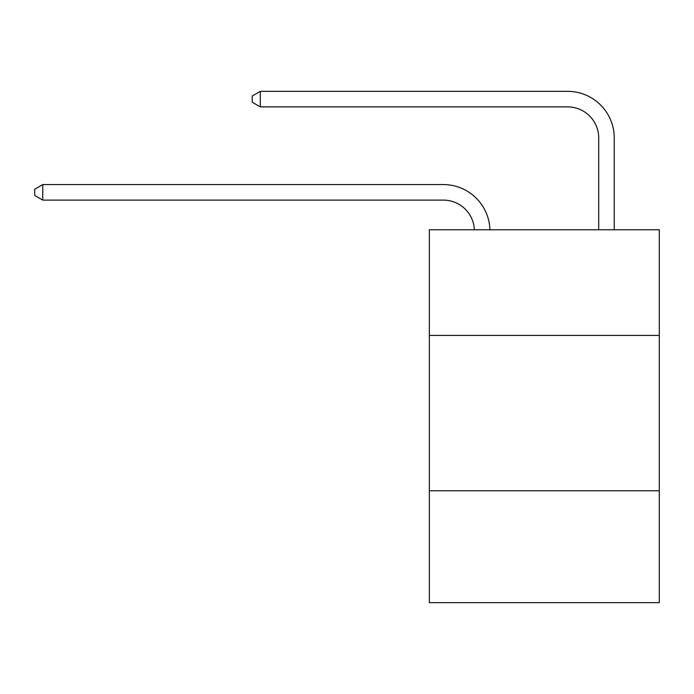 <?xml version="1.0" encoding="UTF-8"?>
<svg xmlns="http://www.w3.org/2000/svg" width="694" height="694" viewBox="0 0 694 694"><rect width="100%" height="100%" fill="white"/><g stroke="black" fill="none" stroke-linecap="round" stroke-linejoin="round"><path stroke-width="1.04" d="M659.3 335.41L659.3 229.757L429.352 229.757L429.352 335.41L659.3 335.41L659.3 602.652L429.352 602.652L429.352 335.41M659.3 490.779L429.352 490.779M443.327 200.106A31.074 31.074 178.8 0 1 474.375 229.757A31.074 31.074 0 0 0 443.327 200.106L42.776 200.106L34.7 195.448L34.7 189.236L42.776 184.569L443.327 184.569A46.611 46.611 -1.2 0 1 489.921 229.757M598.705 229.757L598.705 137.959A31.074 31.074 0 0 0 567.631 106.885L260.302 106.885L252.226 102.226L252.226 96.006L260.302 91.348L567.631 91.348A46.611 46.611 1.2 0 1 614.242 137.959L614.242 229.757M598.705 137.959A31.074 31.074 -178.8 0 0 567.631 106.885A31.074 31.074 -178.8 0 1 598.705 137.959A31.074 31.074 -178.8 0 0 567.631 106.885A31.074 31.074 -178.8 0 1 598.705 137.959A31.074 31.074 -178.8 0 0 567.631 106.885M42.776 200.106L42.776 184.569L443.327 184.569M260.302 106.885L260.302 91.348L567.631 91.348"/></g></svg>
